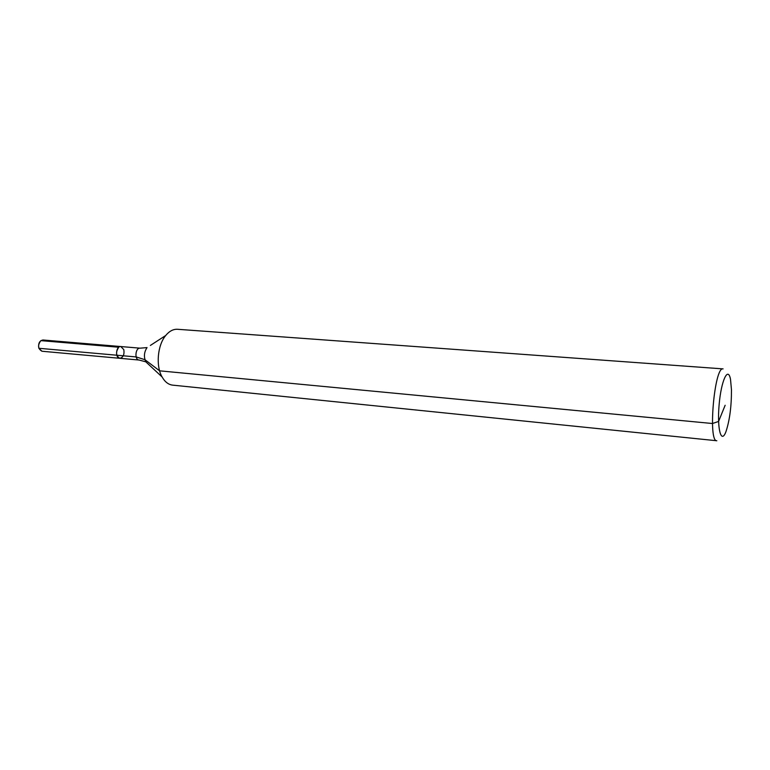 <?xml version="1.0" encoding="UTF-8"?>
<svg xmlns="http://www.w3.org/2000/svg" width="770" height="770" viewBox="0 0 770 770"><rect width="100%" height="100%" fill="white"/><g stroke="black" fill="none" stroke-linecap="round" stroke-linejoin="round"><path stroke-width="1.16" d="M172.624 385.135C168.418 384.625 164.905 381.91 162.095 376.963C155.665 365.971 157.484 345.21 165.714 335.499C169.342 331.119 173.269 329.05 177.504 329.281L723.097 368.888C714.444 366.068 707.803 442.019 716.822 440.748L172.624 385.135M121.862 357.598L119.783 358.3C114.894 358.156 115.972 345.846 120.813 346.548L123.816 349.647C124.519 354.643 123.181 357.53 119.783 358.3C114.894 358.156 115.972 345.846 120.813 346.548L42.976 339.994C39.453 340.715 38.077 343.478 38.856 348.281L136.146 356.943L144.933 359.696L159.621 370.832L712.452 423.519L718.574 421.459L725.148 405.27M731.462 389.726C731.519 406.329 729.691 420.276 725.985 431.566C721.23 444.656 716.928 429.102 719.122 404.741C721.182 380.38 728.112 365.808 730.538 379.523L731.462 389.726M148.706 364.518L145.799 361.813C143.653 356.847 144.067 352.111 147.041 347.597L140.121 348.175C135.347 347.472 134.259 359.908 139.091 360.042L41.994 351.245L38.856 348.281L116.809 355.22M119.783 358.3C115.856 355.807 115.519 352.121 118.773 347.231L40.858 340.638C37.489 345.297 37.874 348.829 41.994 351.245L119.783 358.3M165.714 335.499L150.371 345.441M139.091 360.042L145.799 361.813L162.095 376.963M140.121 348.175L120.813 346.548"/></g></svg>
